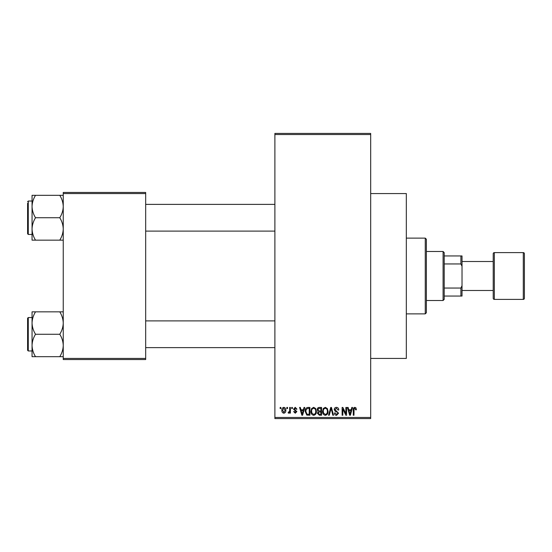 <?xml version="1.0" encoding="UTF-8"?>
<svg xmlns="http://www.w3.org/2000/svg" width="552" height="552" viewBox="0 0 552 552"><rect width="100%" height="100%" fill="white"/><g stroke="black" fill="none" stroke-linecap="round" stroke-linejoin="round"><path stroke-width="0.83" d="M370.682 193.573L406.327 193.573L406.327 358.427L370.682 358.427M286.833 408.556L286.833 407.438L287.544 407.438L287.544 408.556L286.833 408.556M289.669 410.377L289.669 407.438L290.38 407.438L290.38 413.11L289.669 413.11L289.669 412.206L288.827 413.213L288.151 412.91L288.351 412.096L289.538 411.537L289.669 410.377M291.697 408.556L291.697 407.438L292.401 407.438L292.401 408.556L291.697 408.556M293.519 409.17L295.23 407.341L296.962 409.163L296.251 409.26L295.182 408.149L294.23 409.032L296.859 411.592L295.265 413.213L293.623 411.592L294.326 411.488L295.237 412.399L296.155 411.709L293.519 409.17M303.4 409.77L304.014 407.438L304.759 407.438L302.599 415.235L301.854 415.235L299.591 407.438L300.336 407.438L300.95 409.77L303.4 409.77M313.667 407.341L315.703 408.563L316.406 411.233C316.558 413.448 315.647 414.814 313.667 415.339C311.721 414.828 310.81 413.496 310.935 411.33L311.638 408.528L313.667 407.341M325.314 407.341L327.35 408.563L328.047 411.233C328.205 413.448 327.288 414.814 325.307 415.339C323.368 414.828 322.458 413.496 322.582 411.33L323.286 408.528L325.314 407.341M354.867 407.341L355.978 407.887L356.406 409.77L355.695 409.874L354.839 408.252L354.073 408.839L353.97 415.235L353.266 415.235L353.266 409.943C353.087 408.521 353.625 407.659 354.867 407.341M274.889 417.464L370.682 417.464L370.682 418.582L274.889 418.582L274.889 133.418L370.682 133.418L370.682 134.536L274.889 134.536M370.682 417.464L370.682 134.536M351.196 409.77L351.81 407.438L352.555 407.438L350.396 415.235L349.651 415.235L347.394 407.438L348.133 407.438L348.747 409.77L351.196 409.77M345.869 413.683L345.869 407.438L346.58 407.438L346.58 415.235L345.821 415.235L342.833 408.984L342.833 415.235L342.123 415.235L342.123 407.438L342.889 407.438L345.869 413.683M334.229 409.598C334.305 408.19 335.043 407.438 336.437 407.341C337.969 407.507 338.749 408.383 338.783 409.97L338.072 410.074L336.375 408.252L334.933 409.584L338.583 413.2L336.561 415.339C335.188 415.207 334.477 414.428 334.429 413.013L335.14 412.91L336.541 414.428L337.872 413.179L337.651 412.378L335.305 411.454L334.229 409.598M328.523 415.235L330.751 407.438L331.441 407.438L333.546 415.235L332.808 415.235L331.138 408.349L329.268 415.235L328.523 415.235M317.214 409.729C317.227 408.266 317.945 407.5 319.373 407.438L321.568 407.438L321.568 415.235L319.366 415.235L317.414 413.276L318.18 411.64L317.214 409.729M305.166 411.385C304.98 409.163 305.87 407.852 307.843 407.438L309.92 407.438L309.92 415.235L306.815 415.097L305.166 411.385M281.872 410.336C281.734 408.708 282.396 407.707 283.845 407.341C285.28 407.7 285.943 408.68 285.826 410.274C285.943 411.875 285.287 412.855 283.845 413.213C282.431 412.861 281.768 411.902 281.872 410.336M280.154 408.556L280.154 407.438L280.858 407.438L280.858 408.556L280.154 408.556M63.245 192.455L145.673 192.455L145.673 193.573L63.245 193.573L63.245 192.455M145.673 358.427L145.673 359.545L63.245 359.545L63.245 358.427L145.673 358.427L145.673 193.573M63.245 358.427L63.245 193.573M350.299 412.951L350.962 410.681L348.988 410.681L349.975 414.428L350.299 412.951M325.307 414.428C326.825 414.007 327.502 412.937 327.343 411.226C327.44 409.618 326.763 408.632 325.321 408.252C323.838 408.659 323.161 409.694 323.293 411.357L323.589 413.117L325.307 414.428M320.857 414.324L320.857 411.999L318.787 412.075L318.124 413.151L319.629 414.324L320.857 414.324M320.857 411.088L320.857 408.349L318.621 408.452L317.924 409.722L319.463 411.088L320.857 411.088M313.66 414.428C315.178 414.007 315.854 412.937 315.696 411.226C315.792 409.618 315.116 408.632 313.674 408.252C312.19 408.659 311.514 409.694 311.645 411.357L311.942 413.117L313.66 414.428M309.217 414.324L309.217 408.349L307.94 408.349L306.153 409.487L305.87 411.392L306.947 414.172L309.217 414.324M302.503 412.951L303.165 410.681L301.192 410.681L302.179 414.428L302.503 412.951M283.866 412.399L285.115 410.281L283.832 408.149L282.583 410.281L283.866 412.399M425.261 313.874L425.261 238.126L426.379 239.244L426.379 312.756L425.261 313.874L406.327 313.874M425.261 238.126L406.327 238.126M32.057 323.044L32.057 345.469C32.188 341.529 33.341 337.789 35.521 334.257C33.355 330.765 32.202 327.032 32.057 323.044C32.188 319.111 33.341 315.371 35.521 311.839L32.057 311.839L32.057 323.044M28.269 350.968L27.6 350.299L27.6 318.214L28.269 317.552L28.269 350.968L32.057 350.968M63.245 311.839L59.775 311.839C61.941 315.33 63.1 319.063 63.245 323.044C63.114 326.984 61.955 330.724 59.775 334.257L35.521 334.257M59.775 311.839L35.521 311.839M59.775 334.257C61.941 337.748 63.1 341.481 63.245 345.469C63.114 349.402 61.955 353.142 59.775 356.675L35.521 356.675C33.355 353.183 32.202 349.45 32.057 345.469L32.057 356.675L35.521 356.675M59.775 356.675L63.245 356.675M443.083 251.491L444.201 252.609L444.201 299.391L443.083 300.509L443.083 251.491L426.379 251.491M444.201 255.949L462.024 255.949L462.024 296.051L460.906 296.051L460.906 288.047L462.024 285.708M444.201 288.047L460.906 288.047M462.024 266.292L460.906 263.953L460.906 255.949M444.201 263.953L460.906 263.953M444.201 296.051L460.906 296.051M523.289 299.391A1.111 1.111 0 0 0 524.4 298.28L524.4 253.72A1.111 1.111 0 0 0 523.289 252.609L494.323 252.609L494.323 299.391L523.289 299.391L523.289 252.609M462.024 290.483L493.212 290.483L493.212 298.28L493.212 253.72A1.111 1.111 0 0 1 494.323 252.609M493.212 298.28A1.111 1.111 0 0 0 494.323 299.391M493.212 290.483L493.212 261.517L462.024 261.517M493.212 253.72L493.212 261.517M63.245 195.325L59.775 195.325C61.941 198.817 63.1 202.549 63.245 206.531C63.114 210.471 61.955 214.21 59.775 217.743C61.941 221.235 63.1 224.968 63.245 228.956C63.114 232.889 61.955 236.629 59.775 240.161L35.521 240.161C33.355 236.67 32.202 232.937 32.057 228.956C32.188 225.016 33.341 221.276 35.521 217.743C33.355 214.252 32.202 210.519 32.057 206.531C32.188 202.598 33.341 198.858 35.521 195.325L32.057 195.325L32.057 240.161L35.521 240.161M32.057 201.031L28.269 201.031L28.269 234.448L27.6 233.786L27.6 203.26M59.775 195.325L35.521 195.325M59.775 217.743L35.521 217.743M59.775 240.161L63.245 240.161M28.269 317.552L32.057 317.552L32.057 311.839M28.269 234.448L32.057 234.448L32.057 240.161M274.889 347.622L145.673 347.622M274.889 320.891L145.673 320.891M145.673 204.378L274.889 204.378M145.673 231.109L274.889 231.109M443.083 300.509L426.379 300.509M28.269 201.031L27.6 201.701L28.269 201.031"/></g></svg>
